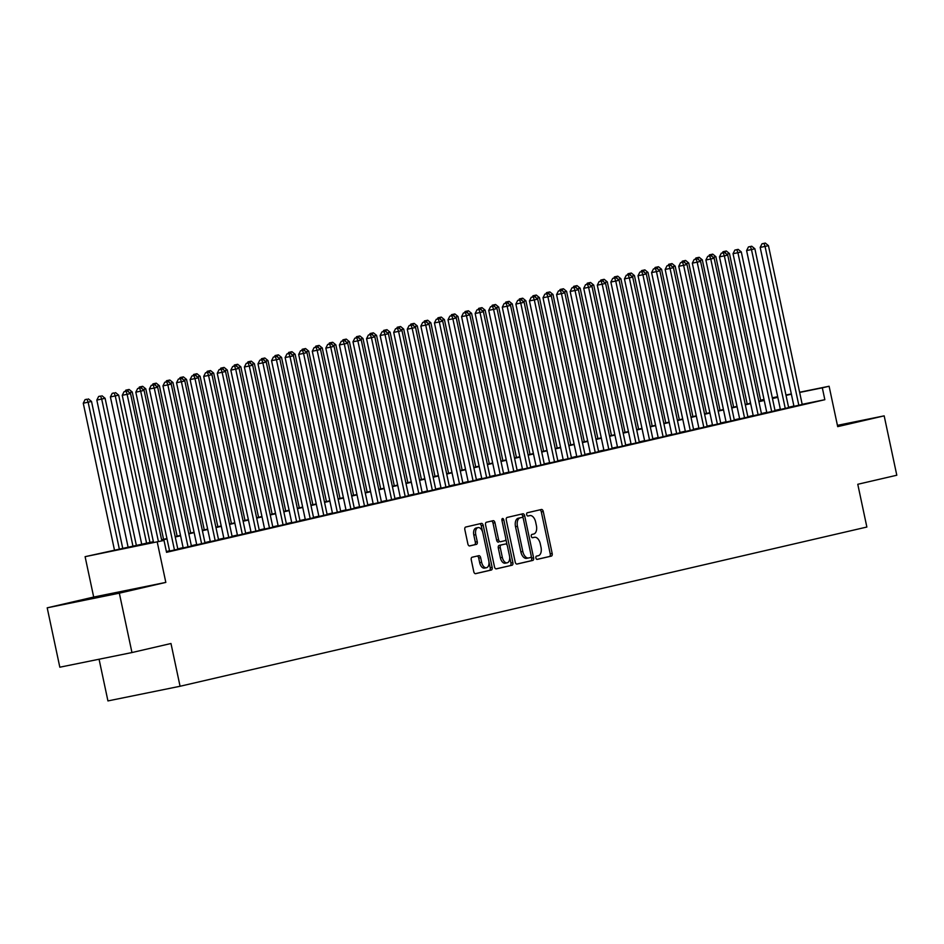 <?xml version="1.0" encoding="UTF-8"?>
<svg xmlns="http://www.w3.org/2000/svg" width="944" height="944" viewBox="0 0 944 944"><rect width="100%" height="100%" fill="white"/><g stroke="black" fill="none" stroke-linecap="round" stroke-linejoin="round"><path stroke-width="1.42" d="M535.909 557.987A1.664 0.956 78.5 0 0 537.171 559.403A1.664 0.956 78.5 0 0 537.183 559.391L551.343 556.11A2.384 1.369 78.5 0 0 552.181 553.479L543.26 511.506A2.384 1.369 78.5 0 0 541.455 509.477L527.271 512.769A1.664 0.956 78.5 0 0 526.693 514.61A1.664 0.956 78.5 0 0 527.956 516.038A1.664 0.956 78.5 0 0 527.967 516.026L529.796 515.601A7.623 4.378 78.5 0 1 529.867 515.589A7.623 4.378 78.5 0 1 535.649 522.079L536.393 525.572A7.623 4.378 78.5 0 1 533.714 534.021L531.885 534.446A1.664 0.956 78.5 0 0 531.295 536.298A1.664 0.956 78.5 0 0 532.558 537.714A1.664 0.956 78.5 0 0 532.581 537.714L534.41 537.289A7.623 4.378 78.5 0 1 534.481 537.278A7.623 4.378 78.5 0 1 540.263 543.756L541.006 547.26A7.623 4.378 78.5 0 1 538.328 555.709L536.487 556.134A1.664 0.956 78.5 0 0 535.909 557.987M116.112 593.328L82.388 600.349L116.112 593.328M837.552 426.004L848.998 423.337L837.458 425.555M472.106 557.231A2.384 1.369 78.5 0 0 471.268 559.875L473.77 571.651A2.384 1.369 78.5 0 0 475.575 573.681L491.317 570.034A2.384 1.369 78.5 0 0 492.154 567.391L483.234 525.419A2.384 1.369 78.5 0 0 481.428 523.401A2.384 1.369 78.5 0 0 481.405 523.401L465.687 527.047A2.384 1.369 78.5 0 0 464.849 529.69L467.87 543.909A2.384 1.369 78.5 0 0 469.687 545.939L476.437 544.369A2.384 1.369 78.5 0 0 477.263 541.726L475.764 534.682A6.372 3.658 78.5 0 1 478.065 527.602A6.372 3.658 78.5 0 1 482.891 533.03L488.768 560.653A6.372 3.658 78.5 0 1 486.479 567.733A6.372 3.658 78.5 0 1 481.641 562.305L480.661 557.703A2.384 1.369 78.5 0 0 478.856 555.674L472.106 557.231M131.959 652.552L59.826 667.207L47.2 607.83L119.333 593.174L131.959 652.552L170.982 643.513L180.068 686.264L866.863 527.035L857.777 484.284L896.8 475.233L884.174 415.856L837.694 426.629L829.103 386.249L822.318 387.831L824.844 399.701L166.545 552.323L164.02 540.44L85.102 556.677L153.365 541.691M119.333 593.174L165.825 582.401L157.235 542.021M515.212 562.046A2.384 1.369 78.5 0 0 517.017 564.075A2.384 1.369 78.5 0 0 517.041 564.064L532.758 560.429A2.384 1.369 78.5 0 0 533.596 557.786L524.675 515.813A2.384 1.369 78.5 0 0 522.87 513.784L507.129 517.442A2.384 1.369 78.5 0 0 506.291 520.073L515.212 562.046M512.037 565.232L496.32 568.866A2.384 1.369 78.5 0 0 496.32 568.866A2.384 1.369 78.5 0 1 494.491 566.848L485.57 524.876A2.384 1.369 78.5 0 1 486.408 522.244L493.134 520.687A2.384 1.369 78.5 0 1 493.157 520.675A2.384 1.369 78.5 0 1 494.963 522.705L498.585 539.72A2.384 1.369 78.5 0 0 500.391 541.75A2.384 1.369 78.5 0 0 500.403 541.75L504.875 540.711A2.384 1.369 78.5 0 0 505.713 538.068L501.937 520.356A1.664 0.956 78.5 0 1 502.538 518.504A1.664 0.956 78.5 0 1 503.801 519.92L512.875 562.589A2.384 1.369 78.5 0 1 512.037 565.232L496.025 568.878M884.174 415.856L837.422 425.355M793.963 406.321L802.211 404.48M780.393 409.46L788.641 407.619M766.811 412.611L775.071 410.77M753.241 415.761L761.489 413.92M739.671 418.9L747.919 417.059M726.089 422.051L734.349 420.21M712.519 425.201L720.779 423.36M698.949 428.352L707.198 426.499M685.379 431.491L693.628 429.65M671.798 434.641L680.058 432.8M658.228 437.792L666.488 435.939M644.658 440.931L652.906 439.09M631.088 444.081L639.336 442.24M617.506 447.232L625.766 445.379M603.936 450.371L612.196 448.53M590.366 453.521L598.614 451.68M576.796 456.672L585.044 454.819M563.214 459.811L571.474 457.97M549.644 462.961L557.892 461.12M536.074 466.112L544.322 464.259M522.492 469.251L530.752 467.41M508.922 472.401L517.182 470.56M495.352 475.552L503.6 473.699M481.782 478.691L490.03 476.85M468.2 481.841L476.46 480M454.63 484.992L462.89 483.139M441.06 488.131L449.309 486.29M427.49 491.281L435.739 489.44M413.909 494.432L422.169 492.591M400.339 497.571L408.599 495.73M386.769 500.721L395.017 498.88M373.199 503.872L381.447 502.031M359.617 507.011L367.877 505.17M346.047 510.161L354.295 508.32M332.477 513.312L340.725 511.471M318.907 516.451L327.155 514.61M305.325 519.601L313.585 517.76M291.755 522.752L300.003 520.911M278.185 525.891L286.433 524.05M264.603 529.041L272.863 527.2M251.033 532.192L259.293 530.351M237.463 535.331L245.711 533.49M223.893 538.481L232.141 536.64M210.311 541.632L218.571 539.791M196.741 544.771L205.001 542.93M183.171 547.921L191.42 546.08M169.601 551.072L177.85 549.231M824.844 399.701L802.176 404.303M793.904 406.038L788.57 407.277M780.322 409.189L774.989 410.428M766.752 412.327L761.419 413.566M753.182 415.478L747.849 416.717M739.612 418.629L734.279 419.868M726.03 421.767L720.697 423.006M712.46 424.918L707.127 426.157M698.89 428.069L693.557 429.308M685.32 431.207L679.987 432.446M671.739 434.358L666.405 435.597M658.169 437.509L652.835 438.748M644.599 440.647L639.265 441.886M631.029 443.798L625.695 445.037M617.447 446.949L612.113 448.188M603.877 450.099L598.543 451.326M590.307 453.238L584.973 454.477M576.737 456.389L571.391 457.628M563.155 459.539L557.821 460.766M549.585 462.678L544.251 463.917M536.015 465.829L530.681 467.068M522.433 468.979L517.1 470.206M508.863 472.118L503.53 473.357M495.293 475.269L489.96 476.508M481.723 478.419L476.39 479.646M468.141 481.558L462.808 482.797M454.571 484.709L449.238 485.948M441.001 487.859L435.668 489.086M427.431 490.998L422.098 492.237M413.85 494.149L408.516 495.388M400.28 497.299L394.946 498.526M386.71 500.438L381.376 501.677M373.14 503.589L367.794 504.828M359.558 506.739L354.224 507.966M345.988 509.878L340.654 511.117M332.418 513.029L327.084 514.268M318.836 516.179L313.502 517.406M305.266 519.318L299.932 520.557M291.696 522.469L286.362 523.708M278.126 525.619L272.792 526.846M264.544 528.758L259.211 529.997M250.974 531.909L245.641 533.148M237.404 535.059L232.071 536.286M223.834 538.198L218.501 539.437M210.252 541.349L204.919 542.588M196.682 544.499L191.349 545.726M183.112 547.638L177.779 548.877M169.542 550.789L166.38 551.52M99.073 659.242L107.935 700.92L180.068 686.264M165.825 582.401L93.692 597.056L47.2 607.83M93.692 597.056L85.102 556.677M750.362 403.277L750.185 402.486M153.435 542.057L134.78 546.387L164.02 540.44M791.379 394.167L786.045 395.394M777.809 397.306L772.463 398.545M764.227 400.457L758.893 401.696M750.657 403.607L745.323 404.834M737.087 406.746L731.753 407.985M723.505 409.897L718.172 411.136M709.935 413.047L704.602 414.274M696.365 416.186L691.032 417.425M682.795 419.337L677.462 420.576M669.213 422.487L663.88 423.714M655.643 425.626L650.31 426.865M642.073 428.777L636.74 430.016M628.503 431.927L623.17 433.154M614.922 435.066L609.588 436.305M601.352 438.217L596.018 439.456M587.782 441.367L582.448 442.606M574.212 444.506L568.878 445.745M560.63 447.657L555.296 448.896M547.06 450.807L541.726 452.046M533.49 453.946L528.156 455.185M519.92 457.097L514.574 458.336M506.338 460.247L501.004 461.486M492.768 463.386L487.434 464.625M479.198 466.537L473.864 467.776M465.616 469.687L460.283 470.926M452.046 472.826L446.713 474.065M438.476 475.977L433.143 477.216M424.906 479.127L419.573 480.366M411.324 482.266L405.991 483.505M397.754 485.417L392.421 486.656M384.184 488.567L378.851 489.806M370.614 491.706L365.281 492.945M357.033 494.857L351.699 496.096M343.463 498.007L338.129 499.246M329.893 501.146L324.559 502.385M316.323 504.297L310.977 505.536M302.741 507.447L297.407 508.686M289.171 510.586L283.837 511.825M275.601 513.737L270.267 514.976M262.019 516.887L256.685 518.126M248.449 520.038L243.115 521.265M234.879 523.177L229.545 524.416M221.309 526.327L215.975 527.566M207.727 529.478L202.394 530.705M194.157 532.617L188.824 533.856M180.587 535.767L175.254 537.006M167.017 538.918L161.684 540.145M822.318 387.831L799.651 392.433M760.628 400.162L764.026 399.477M772.31 397.79L777.679 396.704M785.963 395.017L791.332 393.931M799.615 392.244L829.103 386.249M777.714 396.893L772.345 397.979M764.062 399.666L760.663 400.35M161.601 539.779L166.935 538.54M175.171 536.629L180.505 535.39M188.741 533.478L194.075 532.251M202.323 530.339L207.656 529.1M215.893 527.189L221.226 525.95M229.463 524.038L234.796 522.811M243.033 520.899L248.378 519.66M256.615 517.749L261.948 516.51M270.185 514.598L275.518 513.371M283.755 511.459L289.088 510.22M297.336 508.309L302.67 507.07M310.906 505.158L316.24 503.931M324.476 502.019L329.81 500.78M338.046 498.869L343.38 497.63M351.628 495.718L356.962 494.491M365.198 492.579L370.532 491.34M378.768 489.429L384.102 488.19M392.338 486.278L397.672 485.051M405.92 483.139L411.254 481.9M419.49 479.989L424.824 478.75M433.06 476.838L438.394 475.599M446.63 473.699L451.964 472.46M460.212 470.549L465.545 469.31M473.782 467.398L479.115 466.159M487.352 464.259L492.685 463.02M500.922 461.109L506.267 459.87M514.504 457.958L519.837 456.719M528.074 454.819L533.407 453.58M541.644 451.669L546.977 450.43M555.225 448.518L560.559 447.279M568.795 445.379L574.129 444.14M582.365 442.229L587.699 440.99M595.935 439.078L601.269 437.839M609.517 435.939L614.851 434.7M623.087 432.789L628.421 431.55M636.657 429.638L641.991 428.399M650.227 426.499L655.561 425.26M663.809 423.349L669.143 422.11M677.379 420.198L682.713 418.959M690.949 417.059L696.283 415.82M704.519 413.909L709.864 412.67M718.101 410.758L723.434 409.519M731.671 407.619L737.004 406.38M745.241 404.469L750.574 403.23M758.823 401.318L764.156 400.079M772.393 398.167L777.726 396.94M532.593 537.655A7.623 4.378 78.5 0 0 532.522 537.667A7.623 4.378 78.5 0 0 532.463 537.691L534.41 537.289M527.979 515.979A7.623 4.378 78.5 0 0 527.92 515.99A7.623 4.378 78.5 0 0 527.849 516.002L529.796 515.601M536.935 559.403L549.396 556.512A2.384 1.369 78.5 0 0 550.234 553.868L541.313 511.908A2.384 1.369 78.5 0 0 539.779 509.866M523.141 518.197L522.728 516.215A2.384 1.369 78.5 0 0 521.194 514.173M516.746 564.075L530.811 560.819A2.384 1.369 78.5 0 0 531.637 558.175L531.248 556.299M530.599 557.503A1.664 0.956 78.5 0 0 531.177 555.65L523.354 518.811A1.664 0.956 78.5 0 0 522.091 517.395A1.664 0.956 78.5 0 0 522.067 517.395L520.144 517.843A7.623 4.378 78.5 0 0 517.465 526.292L522.811 551.473A7.623 4.378 78.5 0 0 528.593 557.963A7.623 4.378 78.5 0 0 528.664 557.951L530.599 557.503M520.156 517.784A1.664 0.956 78.5 0 0 520.132 517.796A1.664 0.956 78.5 0 0 520.12 517.796L518.197 518.244A7.623 4.378 78.5 0 0 515.518 526.693L517.465 526.292M528.534 557.975L526.717 558.341A7.623 4.378 78.5 0 1 526.646 558.352A7.623 4.378 78.5 0 1 520.864 551.874L515.518 526.693M498.432 542.151L498.456 542.139A2.384 1.369 78.5 0 0 498.456 542.139A2.384 1.369 78.5 0 1 496.627 540.121L493.016 523.106A2.384 1.369 78.5 0 0 491.482 521.064M505.795 538.847L507.152 545.254M509.654 557.007L510.928 562.978L512.875 562.589M502.338 557.385A6.372 3.658 78.5 0 0 507.164 562.813A6.372 3.658 78.5 0 0 509.465 555.733L507.388 545.998A2.384 1.369 78.5 0 0 505.583 543.968A2.384 1.369 78.5 0 0 505.559 543.98L501.099 545.007A2.384 1.369 78.5 0 0 500.261 547.65L502.338 557.385L500.379 557.786A6.372 3.658 78.5 0 0 505.217 563.202L507.164 562.813M503.659 544.369A2.384 1.369 78.5 0 0 503.636 544.369A2.384 1.369 78.5 0 0 503.612 544.369L499.152 545.408A2.384 1.369 78.5 0 0 498.314 548.051L500.261 547.65M500.379 557.786L498.314 548.051M510.09 565.621A2.384 1.369 78.5 0 0 510.928 562.978M486.479 567.733L484.52 568.123A6.372 3.658 78.5 0 1 479.694 562.707L478.714 558.093A2.384 1.369 78.5 0 0 477.18 556.063M478.065 527.602L476.118 528.003A6.372 3.658 78.5 0 0 473.817 535.071L475.764 534.682M469.404 545.939L474.478 544.771A2.384 1.369 78.5 0 0 475.316 542.127L473.817 535.071M482.561 531.791L481.287 525.82A2.384 1.369 78.5 0 0 479.753 523.778M475.304 573.692L489.37 570.424A2.384 1.369 78.5 0 0 490.207 567.781L488.968 561.928M760.77 400.87L729.464 253.558L726.668 254.207M726.325 250.998L723.021 251.718L726.325 250.998L729.464 253.558M725.747 253.452L724.968 251.316M722.384 252.98L723.021 251.718M798.836 405.33L765.053 246.419L768.451 245.641L802.223 404.539M793.975 406.38L760.18 247.411L765.053 246.419L763.956 243.399L765.313 243.08L762.009 243.788L763.956 243.399M762.009 243.788L760.18 247.411M768.451 245.641L765.313 243.08M747.2 404.008L715.882 256.709L713.086 257.346M712.755 254.148L709.44 254.856L712.755 254.148L715.882 256.709M712.177 256.603L711.398 254.467M708.802 256.131L709.44 254.856M733.63 407.159L702.312 259.848L699.516 260.497M699.174 257.299L695.87 258.007L699.174 257.299L702.312 259.848M698.595 259.753L697.817 257.606M695.232 259.27L695.87 258.007M720.048 410.31L688.742 262.998L685.946 263.647M685.604 260.438L682.3 261.158L685.604 260.438L688.742 262.998M685.025 262.892L684.247 260.756M681.662 262.42L682.3 261.158M706.478 413.448L675.172 266.149L672.376 266.798M672.034 263.588L668.73 264.296L672.034 263.588L675.172 266.149M671.455 266.043L670.677 263.907M668.092 265.571L668.73 264.296M785.266 408.481L751.483 249.57L754.881 248.779L788.653 407.69M780.405 409.531L746.61 250.561L751.483 249.57L750.386 246.537L751.743 246.231L748.439 246.939L750.386 246.537M748.439 246.939L746.61 250.561M754.881 248.779L751.743 246.231M771.685 411.619L737.913 252.721L741.3 251.93L775.083 410.841M766.823 412.681L733.04 253.7L737.913 252.721L736.816 249.688L738.173 249.369L734.857 250.089L736.816 249.688M734.857 250.089L733.04 253.7M741.3 251.93L738.173 249.369M758.115 414.77L724.343 255.859L727.73 255.081L761.513 413.979M753.253 415.82L719.47 256.851L724.343 255.859L723.234 252.839L724.591 252.52L721.287 253.228L723.234 252.839M721.287 253.228L719.47 256.851M727.73 255.081L724.591 252.52M744.545 417.921L710.761 259.01L714.16 258.219L747.931 417.13M739.683 418.971L705.888 260.001L710.761 259.01L709.664 255.977L711.021 255.671L707.717 256.379L709.664 255.977M707.717 256.379L705.888 260.001M714.16 258.219L711.021 255.671M692.908 416.599L661.591 269.288L658.794 269.937M658.464 266.739L655.148 267.447L658.464 266.739L661.591 269.288M657.874 269.193L657.107 267.046M654.511 268.71L655.148 267.447M730.963 421.059L697.191 262.161L700.59 261.37L734.361 420.281M726.113 422.121L692.318 263.152L697.191 262.161L696.094 259.128L697.451 258.809L694.147 259.529L696.094 259.128M694.147 259.529L692.318 263.152M700.59 261.37L697.451 258.809M679.338 419.75L648.021 272.438L645.224 273.087M644.882 269.878L641.578 270.598L644.882 269.878L648.021 272.438M644.304 272.332L643.525 270.196M640.941 271.86L641.578 270.598M717.393 424.21L683.621 265.299L687.008 264.521L720.791 423.419M712.531 425.26L678.748 266.291L683.621 265.299L682.524 262.279L683.881 261.96L680.565 262.668L682.524 262.279M680.565 262.668L678.748 266.291M687.008 264.521L683.881 261.96M665.756 422.888L634.451 275.589L631.654 276.238M631.312 273.028L628.008 273.736L631.312 273.028L634.451 275.589M630.734 275.483L629.955 273.347M627.371 275.011L628.008 273.736M703.823 427.361L670.051 268.45L673.438 267.659L707.221 426.57M698.961 428.411L665.178 269.441L670.051 268.45L668.942 265.417L670.299 265.111L666.995 265.819L668.942 265.417M666.995 265.819L665.178 269.441M673.438 267.659L670.299 265.111M652.186 426.039L620.881 278.728L618.072 279.377M617.742 276.179L614.438 276.887L617.742 276.179L620.881 278.728M617.164 278.633L616.385 276.486M613.789 278.15L614.438 276.887M690.253 430.499L656.469 271.601L659.868 270.81L693.639 429.721M685.391 431.561L651.596 272.592L656.469 271.601L655.372 268.568L656.729 268.249L653.425 268.969L655.372 268.568M653.425 268.969L651.596 272.592M659.868 270.81L656.729 268.249M638.616 429.19L607.299 281.878L604.502 282.527M604.16 279.318L600.856 280.038L604.16 279.318L607.299 281.878M603.582 281.772L602.803 279.636M600.219 281.3L600.856 280.038M625.046 432.328L593.729 285.029L590.932 285.678M590.59 282.468L587.286 283.176L590.59 282.468L593.729 285.029M590.012 284.923L589.233 282.787M586.649 284.451L587.286 283.176M611.464 435.479L580.159 288.168L577.362 288.817M577.02 285.619L573.716 286.327L577.02 285.619L580.159 288.168M576.442 288.073L575.663 285.926M573.079 287.59L573.716 286.327M597.894 438.63L566.577 291.318L563.78 291.967M563.45 288.758L560.134 289.478L563.45 288.758L566.577 291.318M562.872 291.224L562.093 289.076M559.497 290.74L560.134 289.478M584.324 441.768L553.007 294.469L550.21 295.118M549.868 291.908L546.564 292.616L549.868 291.908L553.007 294.469M549.29 294.363L548.511 292.227M545.927 293.891L546.564 292.616M570.754 444.919L539.437 297.608L536.64 298.257M536.298 295.059L532.994 295.767L536.298 295.059L539.437 297.608M535.72 297.513L534.941 295.366M532.357 297.03L532.994 295.767M557.172 448.07L525.867 300.758L523.07 301.407M522.728 298.198L519.424 298.918L522.728 298.198L525.867 300.758M522.15 300.664L521.371 298.516M518.787 300.18L519.424 298.918M543.602 451.208L512.285 303.909L509.489 304.558M509.158 301.348L505.842 302.056L509.158 301.348L512.285 303.909M508.58 303.803L507.801 301.667M505.205 303.331L505.842 302.056M530.032 454.359L498.715 307.048L495.919 307.697M495.576 304.499L492.272 305.207L495.576 304.499L498.715 307.048M494.998 306.953L494.219 304.806M491.635 306.47L492.272 305.207M516.451 457.51L485.145 310.198L482.349 310.847M482.006 307.638L478.702 308.358L482.006 307.638L485.145 310.198M481.428 310.104L480.649 307.956M478.065 309.62L478.702 308.358M502.881 460.66L471.575 313.349L468.779 313.998M468.436 310.788L465.132 311.496L468.436 310.788L471.575 313.349M467.858 313.243L467.079 311.107M464.495 312.771L465.132 311.496M489.311 463.799L457.993 316.488L455.197 317.137M454.866 313.939L451.551 314.647L454.866 313.939L457.993 316.488M454.288 316.393L453.509 314.246M450.913 315.91L451.551 314.647M676.671 433.65L642.899 274.739L646.298 273.961L680.069 432.859M671.821 434.7L638.026 275.731L642.899 274.739L641.802 271.719L643.159 271.4L639.855 272.108L641.802 271.719M639.855 272.108L638.026 275.731M646.298 273.961L643.159 271.4M663.101 436.801L629.329 277.89L632.716 277.099L666.499 436.01M658.239 437.851L624.456 278.881L629.329 277.89L628.22 274.857L629.589 274.551L626.273 275.259L628.22 274.857M626.273 275.259L624.456 278.881M632.716 277.099L629.589 274.551M649.531 439.939L615.748 281.041L619.146 280.25L652.918 439.161M644.669 441.001L610.874 282.032L615.748 281.041L614.65 278.008L616.007 277.689L612.703 278.409L614.65 278.008M612.703 278.409L610.874 282.032M619.146 280.25L616.007 277.689M635.961 443.09L602.178 284.179L605.576 283.401L639.348 442.299M631.099 444.14L597.304 285.171L602.178 284.179L601.08 281.159L602.437 280.84L599.133 281.548L601.08 281.159M599.133 281.548L597.304 285.171M605.576 283.401L602.437 280.84M622.379 446.241L588.608 287.33L592.006 286.539L625.778 445.45M617.529 447.291L583.734 288.321L588.608 287.33L587.51 284.297L588.867 283.991L585.551 284.699L587.51 284.297M585.551 284.699L583.734 288.321M592.006 286.539L588.867 283.991M608.809 449.379L575.038 290.481L578.424 289.69L612.208 448.601M603.948 450.441L570.164 291.472L575.038 290.481L573.928 287.448L575.285 287.129L571.981 287.849L573.928 287.448M571.981 287.849L570.164 291.472M578.424 289.69L575.285 287.129M595.239 452.53L561.456 293.619L564.854 292.841L598.626 451.739M590.378 453.58L556.582 294.611L561.456 293.619L560.358 290.599L561.715 290.28L558.411 290.988L560.358 290.599M558.411 290.988L556.582 294.611M564.854 292.841L561.715 290.28M581.669 455.681L547.886 296.77L551.284 295.979L585.056 454.89M576.808 456.731L543.012 297.761L547.886 296.77L546.788 293.737L548.145 293.431L544.841 294.139L546.788 293.737M544.841 294.139L543.012 297.761M551.284 295.979L548.145 293.431M568.087 458.819L534.316 299.921L537.702 299.13L571.486 458.041M563.226 459.881L529.442 300.912L534.316 299.921L533.218 296.888L534.575 296.569L531.26 297.289L533.218 296.888M531.26 297.289L529.442 300.912M537.702 299.13L534.575 296.569M554.517 461.97L520.746 303.059L524.132 302.281L557.916 461.179M549.656 463.02L515.872 304.051L520.746 303.059L519.637 300.039L520.994 299.72L517.69 300.428L519.637 300.039M517.69 300.428L515.872 304.051M524.132 302.281L520.994 299.72M540.947 465.121L507.164 306.21L510.562 305.419L544.334 464.33M536.086 466.171L502.291 307.201L507.164 306.21L506.067 303.177L507.424 302.871L504.12 303.579L506.067 303.177M504.12 303.579L502.291 307.201M510.562 305.419L507.424 302.871M527.377 468.259L493.594 309.361L496.992 308.57L530.764 467.481M522.516 469.321L488.721 310.352L493.594 309.361L492.497 306.328L493.854 306.009L490.55 306.729L492.497 306.328M490.55 306.729L488.721 310.352M496.992 308.57L493.854 306.009M475.741 466.95L444.423 319.638L441.627 320.287M441.285 317.078L437.981 317.798L441.285 317.078L444.423 319.638M440.706 319.544L439.928 317.396M437.343 319.06L437.981 317.798M462.159 470.1L430.853 322.789L428.057 323.438M427.715 320.228L424.411 320.936L427.715 320.228L430.853 322.789M427.136 322.683L426.358 320.547M423.773 322.211L424.411 320.936M448.589 473.239L417.283 325.928L414.487 326.577M414.145 323.379L410.841 324.087L414.145 323.379L417.283 325.928M413.566 325.833L412.788 323.686M410.203 325.35L410.841 324.087M435.019 476.39L403.702 329.078L400.905 329.727M400.575 326.518L397.259 327.238L400.575 326.518L403.702 329.078M399.985 328.984L399.206 326.836M396.622 328.5L397.259 327.238M513.796 471.41L480.024 312.499L483.411 311.721L517.194 470.619M508.934 472.46L475.151 313.491L480.024 312.499L478.927 309.479L480.284 309.16L476.968 309.868L478.927 309.479M476.968 309.868L475.151 313.491M483.411 311.721L480.284 309.16M500.226 474.561L466.454 315.65L469.841 314.859L503.624 473.77M495.364 475.611L461.581 316.641L466.454 315.65L465.345 312.629L466.702 312.311L463.398 313.019L465.345 312.629M463.398 313.019L461.581 316.641M469.841 314.859L466.702 312.311M486.656 477.699L452.872 318.801L456.271 318.01L490.042 476.921M481.794 478.761L447.999 319.792L452.872 318.801L451.775 315.768L453.132 315.461L449.828 316.169L451.775 315.768M449.828 316.169L447.999 319.792M456.271 318.01L453.132 315.461M473.074 480.85L439.302 321.939L442.701 321.161L476.472 480.059M468.224 481.9L434.429 322.931L439.302 321.939L438.205 318.919L439.562 318.6L436.258 319.308L438.205 318.919M436.258 319.308L434.429 322.931M442.701 321.161L439.562 318.6M421.449 479.54L390.132 332.229L387.335 332.878M386.993 329.668L383.689 330.376L386.993 329.668L390.132 332.229M386.415 332.123L385.636 329.987M383.052 331.651L383.689 330.376M459.504 484.001L425.732 325.09L429.119 324.299L462.902 483.21M454.642 485.051L420.859 326.081L425.732 325.09L424.635 322.069L425.992 321.751L422.676 322.459L424.635 322.069M422.676 322.459L420.859 326.081M429.119 324.299L425.992 321.751M407.867 482.679L376.562 335.368L373.765 336.017M373.423 332.819L370.119 333.527L373.423 332.819L376.562 335.368M372.845 335.273L372.066 333.126M369.482 334.79L370.119 333.527M445.934 487.139L412.162 328.241L415.549 327.45L449.332 486.361M441.072 488.201L407.277 329.232L412.162 328.241L411.053 325.208L412.41 324.901L409.106 325.609L411.053 325.208M409.106 325.609L407.277 329.232M415.549 327.45L412.41 324.901M394.297 485.83L362.992 338.518L360.183 339.167M359.853 335.958L356.537 336.678L359.853 335.958L362.992 338.518M359.275 338.424L358.496 336.276M355.9 337.94L356.537 336.678M432.364 490.29L398.58 331.379L401.979 330.601L435.75 489.499M427.502 491.34L393.707 332.371L398.58 331.379L397.483 328.359L398.84 328.04L395.536 328.748L397.483 328.359M395.536 328.748L393.707 332.371M401.979 330.601L398.84 328.04M380.727 488.98L349.41 341.669L346.613 342.318M346.271 339.108L342.967 339.816L346.271 339.108L349.41 341.669M345.693 341.563L344.914 339.427M342.33 341.091L342.967 339.816M418.782 493.441L385.01 334.53L388.409 333.739L422.18 492.65M413.932 494.491L380.137 335.521L385.01 334.53L383.913 331.509L385.27 331.191L381.966 331.899L383.913 331.509M381.966 331.899L380.137 335.521M388.409 333.739L385.27 331.191M367.157 492.119L335.84 344.808L333.043 345.457M332.701 342.259L329.397 342.967L332.701 342.259L335.84 344.808M332.123 344.713L331.344 342.566M328.76 344.23L329.397 342.967M405.212 496.579L371.44 337.681L374.827 336.89L408.61 495.801M400.35 497.641L366.567 338.672L371.44 337.681L370.331 334.648L371.688 334.341L368.384 335.049L370.331 334.648M368.384 335.049L366.567 338.672M374.827 336.89L371.688 334.341M353.575 495.27L322.27 347.958L319.473 348.607M319.131 345.41L315.827 346.118L319.131 345.41L322.27 347.958M318.553 347.864L317.774 345.716M315.19 347.38L315.827 346.118M391.642 499.73L357.859 340.819L361.257 340.041L395.029 498.939M386.78 500.78L352.985 341.811L357.859 340.819L356.761 337.799L358.118 337.48L354.814 338.188L356.761 337.799M354.814 338.188L352.985 341.811M361.257 340.041L358.118 337.48M340.005 498.42L308.688 351.109L305.891 351.758M305.561 348.548L302.245 349.256L305.561 348.548L308.688 351.109M304.983 351.003L304.204 348.867M301.608 350.531L302.245 349.256M378.072 502.881L344.289 343.97L347.687 343.179L381.459 502.09M373.21 503.931L339.415 344.961L344.289 343.97L343.191 340.949L344.548 340.631L341.244 341.339L343.191 340.949M341.244 341.339L339.415 344.961M347.687 343.179L344.548 340.631M326.435 501.559L295.118 354.248L292.321 354.897M291.979 351.699L288.675 352.407L291.979 351.699L295.118 354.248M291.401 354.153L290.622 352.018M288.038 353.67L288.675 352.407M364.49 506.019L330.719 347.121L334.105 346.33L367.889 505.241M359.629 507.081L325.845 348.112L330.719 347.121L329.621 344.088L330.978 343.781L327.662 344.489L329.621 344.088M327.662 344.489L325.845 348.112M334.105 346.33L330.978 343.781M312.853 504.71L281.548 357.398L278.751 358.047M278.409 354.85L275.105 355.558L278.409 354.85L281.548 357.398M277.831 357.304L277.052 355.156M274.468 356.82L275.105 355.558M350.92 509.17L317.149 350.259L320.535 349.481L354.319 508.379M346.059 510.232L312.275 351.251L317.149 350.259L316.039 347.239L317.396 346.92L314.092 347.628L316.039 347.239M314.092 347.628L312.275 351.251M320.535 349.481L317.396 346.92M299.283 507.86L267.978 360.549L265.181 361.198M264.839 357.988L261.535 358.696L264.839 357.988L267.978 360.549M264.261 360.443L263.482 358.307M260.898 359.971L261.535 358.696M337.35 512.321L303.567 353.41L306.965 352.619L340.737 511.53M332.489 513.371L298.693 354.401L303.567 353.41L302.469 350.389L303.826 350.071L300.522 350.779L302.469 350.389M300.522 350.779L298.693 354.401M306.965 352.619L303.826 350.071M285.713 510.999L254.396 363.688L251.6 364.337M251.269 361.139L247.953 361.847L251.269 361.139L254.396 363.688M250.691 363.593L249.912 361.458M247.316 363.11L247.953 361.847M323.78 515.459L289.997 356.561L293.395 355.77L327.167 514.681M318.919 516.521L285.123 357.552L289.997 356.561L288.899 353.528L290.256 353.221L286.952 353.929L288.899 353.528M286.952 353.929L285.123 357.552M293.395 355.77L290.256 353.221M272.143 514.15L240.826 366.838L238.03 367.487M237.687 364.29L234.383 364.998L237.687 364.29L240.826 366.838M237.109 366.744L236.33 364.596M233.746 366.26L234.383 364.998M310.198 518.61L276.427 359.699L279.813 358.921L313.597 517.819M305.337 519.672L271.553 360.691L276.427 359.699L275.329 356.679L276.686 356.36L273.371 357.068L275.329 356.679M273.371 357.068L271.553 360.691M279.813 358.921L276.686 356.36M258.562 517.3L227.256 369.989L224.46 370.638M224.117 367.428L220.813 368.136L224.117 367.428L227.256 369.989M223.539 369.883L222.76 367.747M220.176 369.411L220.813 368.136M296.628 521.761L262.857 362.85L266.243 362.059L300.027 520.97M291.767 522.811L257.983 363.841L262.857 362.85L261.748 359.829L263.105 359.511L259.801 360.219L261.748 359.829M259.801 360.219L257.983 363.841M266.243 362.059L263.105 359.511M244.992 520.439L213.686 373.128L210.89 373.777M210.547 370.579L207.243 371.287L210.547 370.579L213.686 373.128M209.969 373.033L209.19 370.898M206.606 372.55L207.243 371.287M283.058 524.899L249.275 366.001L252.673 365.21L286.445 524.121M278.197 525.961L244.402 366.992L249.275 366.001L248.178 362.968L249.535 362.661L246.231 363.369L248.178 362.968M246.231 363.369L244.402 366.992M252.673 365.21L249.535 362.661M231.422 523.59L200.104 376.278L197.308 376.927M196.977 373.73L193.662 374.438L196.977 373.73L200.104 376.278M196.387 376.184L195.62 374.036M193.024 375.7L193.662 374.438M269.488 528.05L235.705 369.139L239.103 368.361L272.875 527.259M264.627 529.112L230.832 370.131L235.705 369.139L234.608 366.119L235.965 365.8L232.661 366.508L234.608 366.119M232.661 366.508L230.832 370.131M239.103 368.361L235.965 365.8M217.852 526.74L186.534 379.429L183.738 380.078M183.396 376.868L180.092 377.576L183.396 376.868L186.534 379.429M182.817 379.323L182.039 377.187M179.454 378.851L180.092 377.576M255.907 531.201L222.135 372.29L225.522 371.499L259.305 530.41M251.045 532.251L217.262 373.281L222.135 372.29L221.038 369.269L222.395 368.951L219.079 369.659L221.038 369.269M219.079 369.659L217.262 373.281M225.522 371.499L222.395 368.951M204.27 529.879L172.964 382.568L170.168 383.217M169.826 380.019L166.522 380.727L169.826 380.019L172.964 382.568M169.247 382.473L168.469 380.338M165.884 381.99L166.522 380.727M242.337 534.339L208.565 375.441L211.952 374.65L245.735 533.561M237.475 535.401L203.692 376.432L208.565 375.441L207.456 372.408L208.813 372.101L205.509 372.809L207.456 372.408M205.509 372.809L203.692 376.432M211.952 374.65L208.813 372.101M190.7 533.03L159.394 385.718L156.586 386.367M156.256 383.17L152.952 383.878L156.256 383.17L159.394 385.718M155.677 385.624L154.899 383.476M152.303 385.14L152.952 383.878M228.767 537.49L194.983 378.579L198.382 377.801L232.153 536.699M223.905 538.552L190.11 379.571L194.983 378.579L193.886 375.559L195.243 375.24L191.939 375.96L193.886 375.559M191.939 375.96L190.11 379.571M198.382 377.801L195.243 375.24M177.13 536.18L145.813 388.869L143.016 389.518M142.674 386.308L139.37 387.016L142.674 386.308L145.813 388.869M142.096 388.763L141.317 386.627M138.733 388.291L139.37 387.016M215.185 540.641L181.413 381.73L184.812 380.939L218.583 539.85M210.335 541.691L176.54 382.721L181.413 381.73L180.316 378.709L181.673 378.391L178.369 379.099L180.316 378.709M178.369 379.099L176.54 382.721M184.812 380.939L181.673 378.391M163.56 539.319L132.243 392.008L129.446 392.657M129.104 389.459L125.8 390.167L129.104 389.459L132.243 392.008M128.526 391.913L127.747 389.778M125.163 391.43L125.8 390.167M201.615 543.779L167.843 384.881L171.23 384.09L205.013 543.001M196.753 544.841L162.97 385.872L167.843 384.881L166.734 381.848L168.103 381.541L164.787 382.249L166.734 381.848M164.787 382.249L162.97 385.872M171.23 384.09L168.103 381.541M149.978 542.47L118.673 395.158L110.401 396.94L141.742 544.381M114.177 392.916L112.23 393.318L114.177 392.916L115.274 395.949L146.591 543.26M115.534 392.61L118.673 395.158M110.401 396.94L112.23 393.318M188.045 546.93L154.261 388.019L157.66 387.241L191.431 546.139M183.183 547.992L149.388 389.011L154.261 388.019L153.164 384.999L154.521 384.68L151.217 385.4L153.164 384.999M151.217 385.4L149.388 389.011M157.66 387.241L154.521 384.68M136.408 545.62L105.103 398.309L96.831 400.079L128.172 547.532M100.607 396.067L98.648 396.456L100.607 396.067L101.704 399.088L133.01 546.399M101.964 395.748L105.103 398.309M96.831 400.079L98.648 396.456M174.475 550.081L140.691 391.17L144.09 390.379L177.861 549.29M169.613 551.131L135.818 392.161L140.691 391.17L139.594 388.149L140.951 387.831L137.647 388.539L139.594 388.149M137.647 388.539L135.818 392.161M144.09 390.379L140.951 387.831M122.838 548.759L91.521 401.448L83.261 403.23L114.554 550.494M87.025 399.218L85.078 399.607L87.025 399.218L88.134 402.238L119.428 549.502M88.382 398.899L91.521 401.448M83.261 403.23L85.078 399.607M158.427 541.585L127.121 394.321L130.52 393.53L161.837 540.888M153.553 542.576L122.248 395.312L127.121 394.321L126.024 391.288L127.381 390.981L124.065 391.689L126.024 391.288M124.065 391.689L122.248 395.312M130.52 393.53L127.381 390.981M529.867 515.589L527.967 516.026M541.313 511.908L543.26 511.506M550.234 553.868L552.181 553.479M549.396 556.512L551.343 556.11M522.728 516.215L524.675 515.813M531.637 558.175L533.596 557.786M530.811 560.819L532.758 560.429M518.197 518.244L520.144 517.843M520.864 551.874L522.811 551.473M493.016 523.106L494.963 522.705M496.627 540.121L498.585 539.72M501.925 520.297L503.801 519.92M499.152 545.408L501.099 545.007M478.714 558.093L480.661 557.703M479.694 562.707L481.641 562.305M475.316 542.127L477.263 541.726M474.478 544.771L476.437 544.369M481.287 525.82L483.234 525.419M490.207 567.781L492.154 567.391M489.37 570.424L491.317 570.034M532.522 537.667L534.481 537.278M526.646 558.352L528.593 557.963"/></g></svg>
